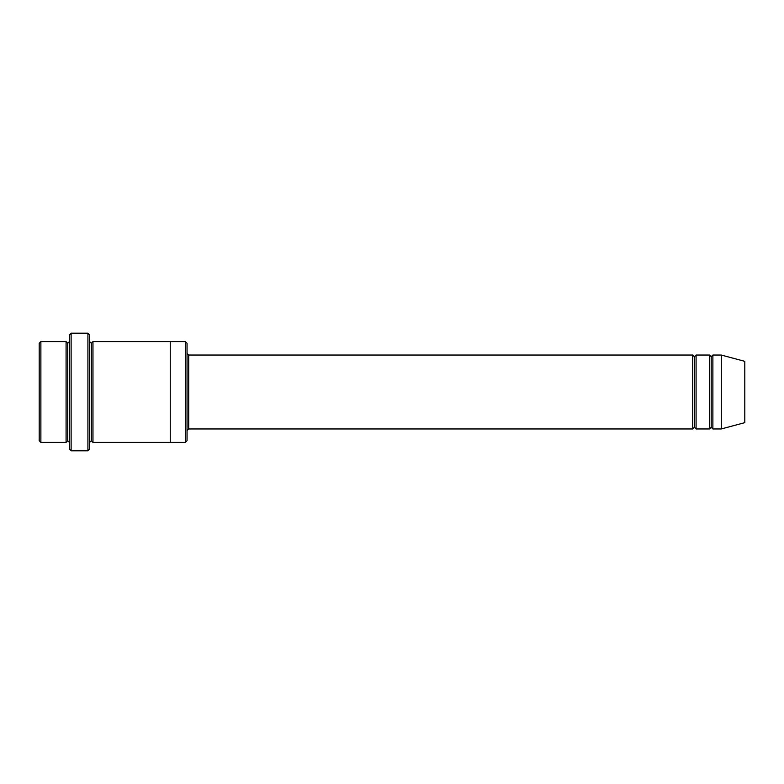 <?xml version="1.0" encoding="UTF-8"?>
<svg xmlns="http://www.w3.org/2000/svg" width="784" height="784" viewBox="0 0 784 784"><rect width="100%" height="100%" fill="white"/><g stroke="black" fill="none" stroke-linecap="round" stroke-linejoin="round"><path stroke-width="1.18" d="M188.719 428.956L187.043 430.641L188.719 428.956L692.723 428.956L694.399 427.28L694.399 356.72L692.723 355.044L692.723 428.956L692.723 355.044L694.399 356.72L696.084 355.044L696.084 428.956L694.399 427.28L692.723 428.956L188.719 428.956L188.719 355.044L188.719 428.956M187.043 353.359L188.719 355.044L692.723 355.044L188.719 355.044L187.043 353.359M69.443 334.876L69.443 449.124L71.119 450.8L71.119 333.2L69.443 334.876L71.119 333.2L71.119 450.8L87.916 450.8L89.601 449.124L89.601 334.876L87.916 333.2L87.916 450.8L87.916 333.2L71.119 333.2L87.916 333.2L89.601 334.876L89.601 449.124L87.916 450.8L71.119 450.8L69.443 449.124L69.443 334.876M187.043 440.716L187.043 343.284L185.357 341.599L185.357 442.401L187.043 440.716L185.357 442.401L185.357 341.599L92.963 341.599L92.963 442.401L91.277 440.716L91.277 343.284L89.601 341.599L91.277 343.284L92.963 341.599L170.236 341.599L170.236 442.401L185.357 442.401L170.236 442.401L170.236 341.599L185.357 341.599L187.043 343.284L187.043 440.716M39.2 343.284L39.2 440.716L40.876 442.401L40.876 341.599L39.2 343.284L40.876 341.599L40.876 442.401L66.081 442.401L66.081 341.599L40.876 341.599L66.081 341.599L66.081 442.401L67.757 440.716L67.757 343.284L66.081 341.599L67.757 343.284L69.443 341.599L67.757 343.284L67.757 440.716L66.081 442.401L40.876 442.401L39.2 440.716L39.2 343.284M69.443 442.401L67.757 440.716L69.443 442.401M721.28 428.956L721.28 355.044L712.881 355.044L712.881 428.956L721.28 428.956L744.8 422.654L744.8 361.346L721.28 355.044L721.28 428.956L712.881 428.956L711.196 427.28L711.196 356.72L709.52 355.044L709.52 428.956L711.196 427.28L709.52 428.956L709.52 355.044L711.196 356.72L712.881 355.044L711.196 356.72L711.196 427.28L712.881 428.956L712.881 355.044L721.28 355.044L744.8 361.346L744.8 422.654L721.28 428.956M89.601 442.401L91.277 440.716L89.601 442.401M92.963 442.401L170.236 442.401L92.963 442.401L92.963 341.599L91.277 343.284L91.277 440.716L92.963 442.401M709.52 355.044L696.084 355.044L709.52 355.044M696.084 428.956L709.52 428.956L696.084 428.956L696.084 355.044L694.399 356.72L694.399 427.28L696.084 428.956"/></g></svg>
